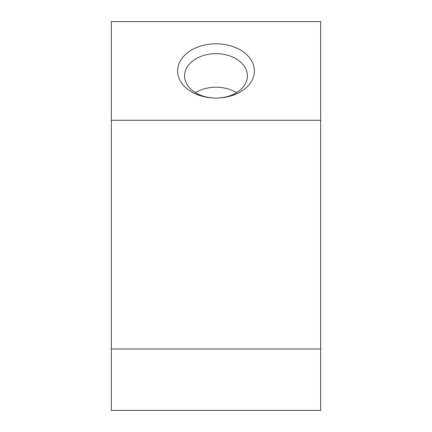 <?xml version="1.0" encoding="UTF-8"?>
<svg xmlns="http://www.w3.org/2000/svg" width="432" height="432" viewBox="0 0 432 432"><rect width="100%" height="100%" fill="white"/><g stroke="black" fill="none" stroke-linecap="round" stroke-linejoin="round"><path stroke-width="0.65" d="M216 98.075A38.378 27.135 180 0 1 177.622 70.94A38.378 27.135 180 0 1 216 43.805A38.378 27.135 180 0 1 254.378 70.94A38.378 27.135 180 0 1 216 98.075A31.401 22.205 0 0 0 247.401 75.875A31.401 22.205 0 0 0 216 53.671A31.401 22.205 0 0 0 184.599 75.875A31.401 22.205 0 0 0 216 98.075M195.431 92.648A31.401 22.205 180 0 1 216 87.221A31.401 22.205 180 0 1 236.569 92.648M111.332 348.997L111.332 410.4L320.668 410.4L320.668 348.997L111.332 348.997L111.332 21.6L320.668 21.6L320.668 120.28L111.332 120.28M320.668 120.28L320.668 348.997"/></g></svg>
